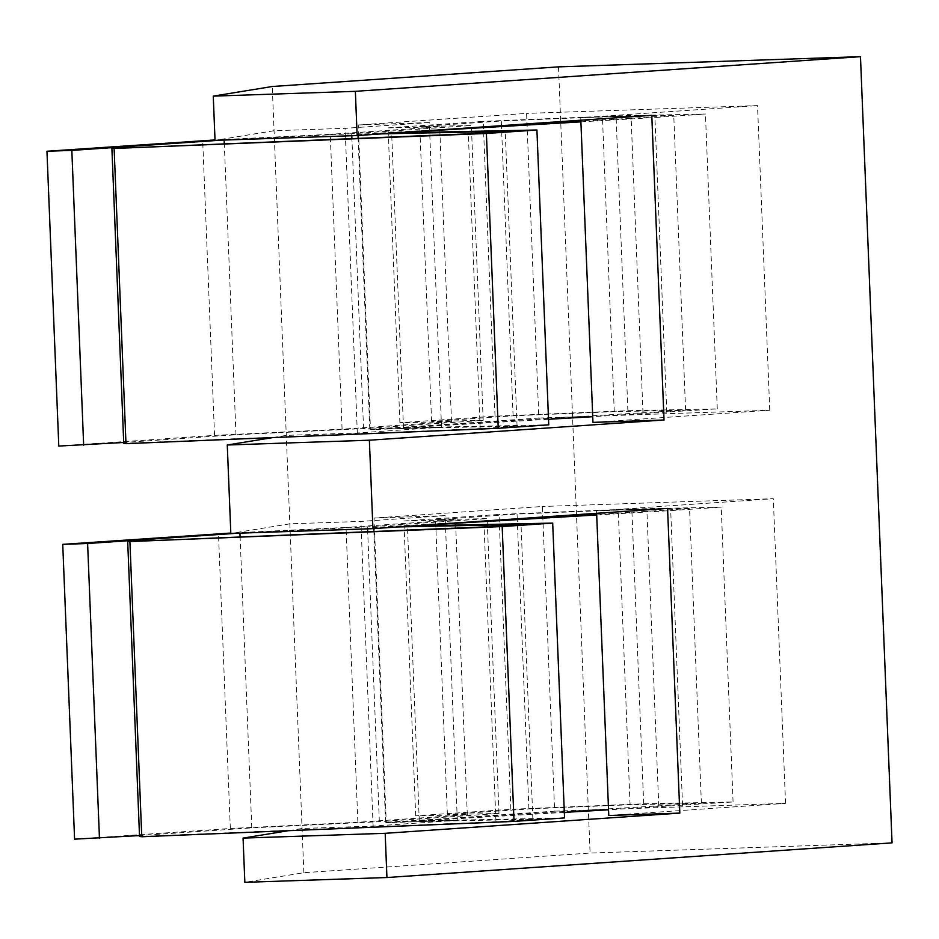 <?xml version="1.0" encoding="UTF-8"?>
<svg xmlns="http://www.w3.org/2000/svg" width="939" height="939" viewBox="0 0 939 939"><rect width="100%" height="100%" fill="white"/><g stroke="black" fill="none" stroke-linecap="round" stroke-linejoin="round"><path stroke-width="0.7" stroke-dasharray="4.7 3.52" d="M892.05 842.87L590.079 853.058L303.849 872.707L244.833 882.331M558.505 66.857L590.079 853.058M303.849 872.707L272.275 86.505M386.258 822.705L554.632 811.155L542.39 506.497L374.027 518.058L386.258 822.705L457.316 820.31L445.074 515.652L360.893 521.427L289.846 523.833L230.83 533.458M370.471 429.604L538.845 418.055L526.603 113.396L358.24 124.957L370.471 429.604L441.53 427.21L429.287 122.551L345.106 128.326L274.047 130.732L215.031 140.357M457.316 820.31L373.123 826.085L302.076 828.48L288.473 830.698M441.53 427.21L357.336 432.985L286.289 435.379L272.686 437.597M374.027 518.058L445.074 515.652M667.57 508.433L596.523 510.839L773.313 498.703L542.39 506.497M554.632 811.155L785.544 803.35L608.765 815.486M785.544 803.35L773.313 498.703M596.629 513.304L596.523 510.839M373.123 826.085L360.893 521.427M538.845 418.055L769.757 410.249L592.967 422.386M769.757 410.249L757.527 105.602L526.603 113.396M580.83 120.204L580.736 117.739L757.527 105.602M651.783 115.333L580.736 117.739M357.336 432.985L345.106 128.326M358.24 124.957L429.287 122.551M123.748 443.372L480.169 428.665L517.072 426.142L369.79 429.17L685.599 410.179L614.27 411.646L513.105 415.813L431.588 421.411L483.198 420.343L363.546 428.56L235.994 434.78L123.713 442.48M58.793 446.072L214.538 435.379L342.078 429.17L451.518 421.658L399.908 422.714L495.041 416.188L627.886 410.707L717.279 408.864L592.744 416.693M548.517 419.287L403.488 427.832L548.74 424.827M214.538 435.379L202.695 140.557M342.078 429.17L330.235 134.336L215.019 139.958M451.518 421.658L439.675 126.835L330.235 134.336M399.908 422.714L388.065 127.892L439.675 126.835M495.041 416.188L483.209 121.366L388.065 127.892M627.886 410.707L616.043 115.884L483.209 121.366M717.279 408.864L705.435 114.042L616.043 115.884M666.76 412.338L654.917 117.504L705.435 114.042M403.488 427.832L391.645 132.998L410.836 131.871M580.901 121.859L654.917 117.504M395.554 132.915L391.645 132.998M480.169 428.665L468.326 133.843M517.072 426.142L505.229 131.307M357.994 135.498L357.947 134.347L381.95 133.854M369.79 429.17L358.111 138.397M642.98 413.101L631.137 118.279L580.877 121.237M475.686 127.422L357.947 134.347M685.599 410.179L673.756 115.344L631.137 118.279M614.27 411.646L602.439 116.823L673.756 115.344M501.449 125.65L501.262 120.99L602.439 116.823M513.105 415.813L501.461 125.908M431.588 421.411L419.745 126.589L501.262 120.99M483.198 420.343L471.355 125.521L419.745 126.589M351.785 135.744L351.702 133.737L471.355 125.521M363.546 428.56L351.902 138.643M224.163 140.052L351.702 133.737M235.994 434.78L224.315 143.913M221.346 140.146L224.151 139.946M139.535 836.473L495.956 821.766L532.859 819.242L385.577 822.271L701.386 803.279L630.069 804.746L528.892 808.913L447.375 814.512L498.985 813.444L379.333 821.66L251.781 827.881L139.5 835.581M74.58 839.173L230.325 828.48L357.865 822.271L467.305 814.759L415.695 815.815L510.839 809.289L643.673 803.807L733.066 801.965L608.531 809.794M564.316 812.388L419.275 820.932L564.539 817.928M230.325 828.48L218.482 533.657M357.865 822.271L346.033 527.436L230.806 533.059M467.305 814.759L455.474 519.936L346.033 527.436M415.695 815.815L403.864 520.992L455.474 519.936M510.839 809.289L498.996 514.466L403.864 520.992M643.673 803.807L631.83 508.985L498.996 514.466M733.066 801.965L721.222 507.142L631.83 508.985M682.547 805.439L670.716 510.605L721.222 507.142M419.275 820.932L407.432 526.098L426.623 524.971M596.688 514.959L670.716 510.605M411.341 526.016L407.432 526.098M495.956 821.766L484.113 526.943M532.859 819.242L521.016 524.408M373.792 528.598L373.745 527.448L397.737 526.955M385.577 822.271L373.898 531.497M658.767 806.202L646.924 511.379L596.664 514.337M491.484 520.523L373.745 527.448M701.386 803.279L689.555 508.445L646.924 511.379M630.069 804.746L618.226 509.924L689.555 508.445M517.248 518.751L517.06 514.091L618.226 509.924M528.892 808.913L517.248 519.009M447.375 814.512L435.532 519.69L517.06 514.091M498.985 813.444L487.141 518.621L435.532 519.69M367.572 528.845L367.489 526.838L487.141 518.621M379.333 821.66L367.689 531.744M239.95 533.152L367.489 526.838M251.781 827.881L240.102 537.014M237.133 533.246L239.938 533.047"/><path stroke-width="1.41" d="M386.938 877.531L892.05 842.87L860.476 56.669L355.365 91.329L357.137 135.556L651.783 115.333L664.026 419.991L369.379 440.215L372.924 528.657L667.57 508.433L679.813 813.092L385.166 833.316L243.06 838.104L244.833 882.331L386.938 877.531L385.166 833.316M357.137 135.556L215.031 140.357L213.259 96.13L272.275 86.505L558.505 66.857L860.476 56.669M288.473 830.698L243.06 838.104M272.686 437.597L227.273 445.004L230.83 533.458L372.924 528.657M213.259 96.13L355.365 91.329M596.629 513.304L608.765 815.486L679.813 813.092M369.379 440.215L227.273 445.004M580.83 120.204L592.967 422.386L664.026 419.991M123.713 442.48L58.793 446.072L46.95 151.249L71.822 150.404L83.665 445.227M592.744 416.693L548.517 419.287M536.908 130.005L548.74 424.827L498.233 428.301L125.979 443.654L123.748 443.372L111.905 148.55L486.39 133.467L536.908 130.005L395.554 132.915M215.019 139.958L46.95 151.249M410.836 131.871L580.901 121.859M498.233 428.301L486.39 133.467M125.979 443.654L114.135 148.832M381.95 133.854L505.229 131.307L468.326 133.843L111.905 148.55M358.111 138.397L357.994 135.498M580.877 121.237L475.686 127.422M351.902 138.643L351.785 135.744M224.315 143.913L224.163 140.052M71.822 150.404L221.346 140.146M139.5 835.581L74.58 839.173L62.737 544.35L87.609 543.505L99.452 838.327M608.531 809.794L564.316 812.388M552.695 523.105L564.539 817.928L514.02 821.402L141.766 836.755L139.535 836.473L127.704 541.65L502.177 526.568L552.695 523.105L411.341 526.016M230.806 533.059L62.737 544.35M426.623 524.971L596.688 514.959M514.02 821.402L502.177 526.568M141.766 836.755L129.922 541.932M397.737 526.955L521.016 524.408L484.113 526.943L127.704 541.65M373.898 531.497L373.792 528.598M596.664 514.337L491.484 520.523M367.689 531.744L367.572 528.845M240.102 537.014L239.95 533.152M87.609 543.505L237.133 533.246"/></g></svg>
